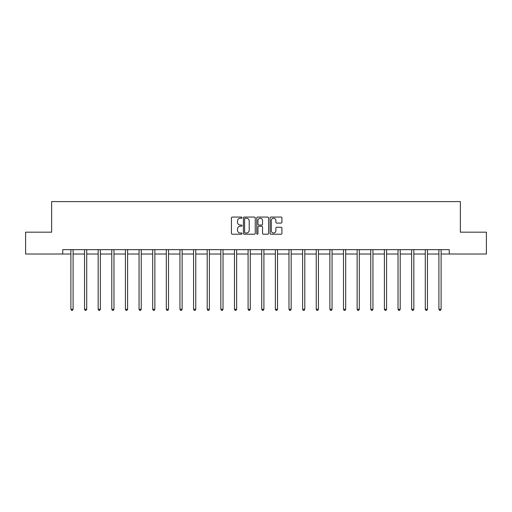 <?xml version="1.0" encoding="UTF-8"?>
<svg xmlns="http://www.w3.org/2000/svg" width="512" height="512" viewBox="0 0 512 512"><rect width="100%" height="100%" fill="white"/><g stroke="black" fill="none" stroke-linecap="round" stroke-linejoin="round"><path stroke-width="0.77" d="M242.022 217.651A0.602 0.602 0 0 0 241.421 217.056L232.307 217.056A0.858 0.858 0 0 0 231.45 217.914L231.45 233.35A0.858 0.858 0 0 0 232.307 234.208L241.421 234.208A0.602 0.602 0 0 0 242.022 233.606A0.602 0.602 0 0 0 241.421 233.005L240.243 233.005A2.746 2.746 0 0 1 237.498 230.259L237.498 228.973A2.746 2.746 0 0 1 240.243 226.227L241.421 226.227A0.602 0.602 0 0 0 242.022 225.632A0.602 0.602 0 0 0 241.421 225.03L240.243 225.03A2.746 2.746 0 0 1 237.498 222.285L237.498 220.998A2.746 2.746 0 0 1 240.243 218.253L241.421 218.253A0.602 0.602 0 0 0 242.022 217.651M281.062 223.098A0.858 0.858 0 0 0 281.92 222.24L281.92 217.914A0.858 0.858 0 0 0 281.062 217.056L270.944 217.056A0.858 0.858 0 0 0 270.086 217.914L270.086 233.35A0.858 0.858 0 0 0 270.944 234.208L281.062 234.208A0.858 0.858 0 0 0 281.92 233.35L281.92 228.115A0.858 0.858 0 0 0 281.062 227.258L276.736 227.258A0.858 0.858 0 0 0 275.878 228.115L275.878 230.714A2.291 2.291 0 0 1 273.581 233.005A2.291 2.291 0 0 1 271.29 230.714L271.29 220.55A2.291 2.291 0 0 1 273.581 218.253A2.291 2.291 0 0 1 275.878 220.55L275.878 222.24A0.858 0.858 0 0 0 276.736 223.098L281.062 223.098M62.733 254.022L25.6 254.022L25.6 232.179L51.635 232.179L51.635 201.6L460.365 201.6L460.365 232.179L486.4 232.179L486.4 254.022L449.267 254.022L449.267 249.658L62.733 249.658L62.733 254.022L70.899 254.022M255.251 217.914A0.858 0.858 0 0 0 254.394 217.056L244.275 217.056A0.858 0.858 0 0 0 243.418 217.914L243.418 233.35A0.858 0.858 0 0 0 244.275 234.208L254.394 234.208A0.858 0.858 0 0 0 255.251 233.35L255.251 217.914M257.606 217.056L267.725 217.056A0.858 0.858 0 0 1 268.582 217.914L268.582 233.35A0.858 0.858 0 0 1 267.725 234.208L263.398 234.208A0.858 0.858 0 0 1 262.541 233.35L262.541 227.085A0.858 0.858 0 0 0 261.683 226.227L258.81 226.227A0.858 0.858 0 0 0 257.952 227.085L257.952 233.606A0.602 0.602 0 0 1 257.35 234.208A0.602 0.602 0 0 1 256.749 233.606L256.749 217.914A0.858 0.858 0 0 1 257.606 217.056M73.088 254.022L84.531 254.022M86.714 254.022L98.163 254.022M100.346 254.022L111.795 254.022M113.978 254.022L125.421 254.022M127.61 254.022L139.053 254.022M141.235 254.022L152.685 254.022M154.867 254.022L166.31 254.022M168.499 254.022L179.942 254.022M182.125 254.022L193.574 254.022M195.757 254.022L207.2 254.022M209.389 254.022L220.832 254.022M223.014 254.022L234.464 254.022M236.646 254.022L248.096 254.022M250.278 254.022L261.722 254.022M263.904 254.022L275.354 254.022M277.536 254.022L288.986 254.022M291.168 254.022L302.611 254.022M304.8 254.022L316.243 254.022M318.426 254.022L329.875 254.022M332.058 254.022L343.501 254.022M345.69 254.022L357.133 254.022M359.315 254.022L370.765 254.022M372.947 254.022L384.39 254.022M386.579 254.022L398.022 254.022M400.205 254.022L411.654 254.022M413.837 254.022L425.286 254.022M427.469 254.022L438.912 254.022M441.101 254.022L449.267 254.022M245.216 218.253A0.602 0.602 0 0 0 244.614 218.854L244.614 232.403A0.602 0.602 0 0 0 245.216 233.005L246.458 233.005A2.746 2.746 0 0 0 249.203 230.259L249.203 220.998A2.746 2.746 0 0 0 246.458 218.253L245.216 218.253M262.541 220.589A2.291 2.291 0 0 0 260.243 218.298A2.291 2.291 0 0 0 257.952 220.589L257.952 224.173A0.858 0.858 0 0 0 258.81 225.03L261.683 225.03A0.858 0.858 0 0 0 262.541 224.173L262.541 220.589M73.203 249.658L73.152 249.786A0.877 0.877 0 0 0 73.088 250.112L73.088 309.261L70.899 309.261L70.899 250.112A0.877 0.877 0 0 0 70.842 249.786L70.79 249.658M73.088 309.261L72.429 310.4L71.558 310.4L70.899 309.261M86.829 249.658L86.778 249.786A0.877 0.877 0 0 0 86.714 250.112L86.714 309.261L84.531 309.261L84.531 250.112A0.877 0.877 0 0 0 84.467 249.786L84.416 249.658M86.714 309.261L86.061 310.4L85.19 310.4L84.531 309.261M100.461 249.658L100.41 249.786A0.877 0.877 0 0 0 100.346 250.112L100.346 309.261L98.163 309.261L98.163 250.112A0.877 0.877 0 0 0 98.099 249.786L98.048 249.658M100.346 309.261L99.693 310.4L98.816 310.4L98.163 309.261M114.093 249.658L114.042 249.786A0.877 0.877 0 0 0 113.978 250.112L113.978 309.261L111.795 309.261L111.795 250.112A0.877 0.877 0 0 0 111.731 249.786L111.68 249.658M113.978 309.261L113.318 310.4L112.448 310.4L111.795 309.261M127.718 249.658L127.667 249.786A0.877 0.877 0 0 0 127.61 250.112L127.61 309.261L125.421 309.261L125.421 250.112A0.877 0.877 0 0 0 125.357 249.786L125.306 249.658M127.61 309.261L126.95 310.4L126.08 310.4L125.421 309.261M141.35 249.658L141.299 249.786A0.877 0.877 0 0 0 141.235 250.112L141.235 309.261L139.053 309.261L139.053 250.112A0.877 0.877 0 0 0 138.989 249.786L138.938 249.658M141.235 309.261L140.582 310.4L139.706 310.4L139.053 309.261M154.982 249.658L154.931 249.786A0.877 0.877 0 0 0 154.867 250.112L154.867 309.261L152.685 309.261L152.685 250.112A0.877 0.877 0 0 0 152.621 249.786L152.57 249.658M154.867 309.261L154.214 310.4L153.338 310.4L152.685 309.261M168.614 249.658L168.563 249.786A0.877 0.877 0 0 0 168.499 250.112L168.499 309.261L166.31 309.261L166.31 250.112A0.877 0.877 0 0 0 166.246 249.786L166.195 249.658M168.499 309.261L167.84 310.4L166.97 310.4L166.31 309.261M182.24 249.658L182.189 249.786A0.877 0.877 0 0 0 182.125 250.112L182.125 309.261L179.942 309.261L179.942 250.112A0.877 0.877 0 0 0 179.878 249.786L179.827 249.658M182.125 309.261L181.472 310.4L180.595 310.4L179.942 309.261M195.872 249.658L195.821 249.786A0.877 0.877 0 0 0 195.757 250.112L195.757 309.261L193.574 309.261L193.574 250.112A0.877 0.877 0 0 0 193.51 249.786L193.459 249.658M195.757 309.261L195.104 310.4L194.227 310.4L193.574 309.261M209.504 249.658L209.453 249.786A0.877 0.877 0 0 0 209.389 250.112L209.389 309.261L207.2 309.261L207.2 250.112A0.877 0.877 0 0 0 207.142 249.786L207.085 249.658M209.389 309.261L208.73 310.4L207.859 310.4L207.2 309.261M223.13 249.658L223.078 249.786A0.877 0.877 0 0 0 223.014 250.112L223.014 309.261L220.832 309.261L220.832 250.112A0.877 0.877 0 0 0 220.768 249.786L220.717 249.658M223.014 309.261L222.362 310.4L221.491 310.4L220.832 309.261M236.762 249.658L236.71 249.786A0.877 0.877 0 0 0 236.646 250.112L236.646 309.261L234.464 309.261L234.464 250.112A0.877 0.877 0 0 0 234.4 249.786L234.349 249.658M236.646 309.261L235.994 310.4L235.117 310.4L234.464 309.261M250.394 249.658L250.342 249.786A0.877 0.877 0 0 0 250.278 250.112L250.278 309.261L248.096 309.261L248.096 250.112A0.877 0.877 0 0 0 248.032 249.786L247.981 249.658M250.278 309.261L249.619 310.4L248.749 310.4L248.096 309.261M264.019 249.658L263.968 249.786A0.877 0.877 0 0 0 263.904 250.112L263.904 309.261L261.722 309.261L261.722 250.112A0.877 0.877 0 0 0 261.658 249.786L261.606 249.658M263.904 309.261L263.251 310.4L262.381 310.4L261.722 309.261M277.651 249.658L277.6 249.786A0.877 0.877 0 0 0 277.536 250.112L277.536 309.261L275.354 309.261L275.354 250.112A0.877 0.877 0 0 0 275.29 249.786L275.238 249.658M277.536 309.261L276.883 310.4L276.006 310.4L275.354 309.261M291.283 249.658L291.232 249.786A0.877 0.877 0 0 0 291.168 250.112L291.168 309.261L288.986 309.261L288.986 250.112A0.877 0.877 0 0 0 288.922 249.786L288.87 249.658M291.168 309.261L290.509 310.4L289.638 310.4L288.986 309.261M304.915 249.658L304.858 249.786A0.877 0.877 0 0 0 304.8 250.112L304.8 309.261L302.611 309.261L302.611 250.112A0.877 0.877 0 0 0 302.547 249.786L302.496 249.658M304.8 309.261L304.141 310.4L303.27 310.4L302.611 309.261M318.541 249.658L318.49 249.786A0.877 0.877 0 0 0 318.426 250.112L318.426 309.261L316.243 309.261L316.243 250.112A0.877 0.877 0 0 0 316.179 249.786L316.128 249.658M318.426 309.261L317.773 310.4L316.896 310.4L316.243 309.261M332.173 249.658L332.122 249.786A0.877 0.877 0 0 0 332.058 250.112L332.058 309.261L329.875 309.261L329.875 250.112A0.877 0.877 0 0 0 329.811 249.786L329.76 249.658M332.058 309.261L331.405 310.4L330.528 310.4L329.875 309.261M345.805 249.658L345.754 249.786A0.877 0.877 0 0 0 345.69 250.112L345.69 309.261L343.501 309.261L343.501 250.112A0.877 0.877 0 0 0 343.437 249.786L343.386 249.658M345.69 309.261L345.03 310.4L344.16 310.4L343.501 309.261M359.43 249.658L359.379 249.786A0.877 0.877 0 0 0 359.315 250.112L359.315 309.261L357.133 309.261L357.133 250.112A0.877 0.877 0 0 0 357.069 249.786L357.018 249.658M359.315 309.261L358.662 310.4L357.786 310.4L357.133 309.261M373.062 249.658L373.011 249.786A0.877 0.877 0 0 0 372.947 250.112L372.947 309.261L370.765 309.261L370.765 250.112A0.877 0.877 0 0 0 370.701 249.786L370.65 249.658M372.947 309.261L372.294 310.4L371.418 310.4L370.765 309.261M386.694 249.658L386.643 249.786A0.877 0.877 0 0 0 386.579 250.112L386.579 309.261L384.39 309.261L384.39 250.112A0.877 0.877 0 0 0 384.333 249.786L384.282 249.658M386.579 309.261L385.92 310.4L385.05 310.4L384.39 309.261M400.32 249.658L400.269 249.786A0.877 0.877 0 0 0 400.205 250.112L400.205 309.261L398.022 309.261L398.022 250.112A0.877 0.877 0 0 0 397.958 249.786L397.907 249.658M400.205 309.261L399.552 310.4L398.682 310.4L398.022 309.261M413.952 249.658L413.901 249.786A0.877 0.877 0 0 0 413.837 250.112L413.837 309.261L411.654 309.261L411.654 250.112A0.877 0.877 0 0 0 411.59 249.786L411.539 249.658M413.837 309.261L413.184 310.4L412.307 310.4L411.654 309.261M427.584 249.658L427.533 249.786A0.877 0.877 0 0 0 427.469 250.112L427.469 309.261L425.286 309.261L425.286 250.112A0.877 0.877 0 0 0 425.222 249.786L425.171 249.658M427.469 309.261L426.81 310.4L425.939 310.4L425.286 309.261M441.21 249.658L441.158 249.786A0.877 0.877 0 0 0 441.101 250.112L441.101 309.261L438.912 309.261L438.912 250.112A0.877 0.877 0 0 0 438.848 249.786L438.797 249.658M441.101 309.261L440.442 310.4L439.571 310.4L438.912 309.261"/></g></svg>
